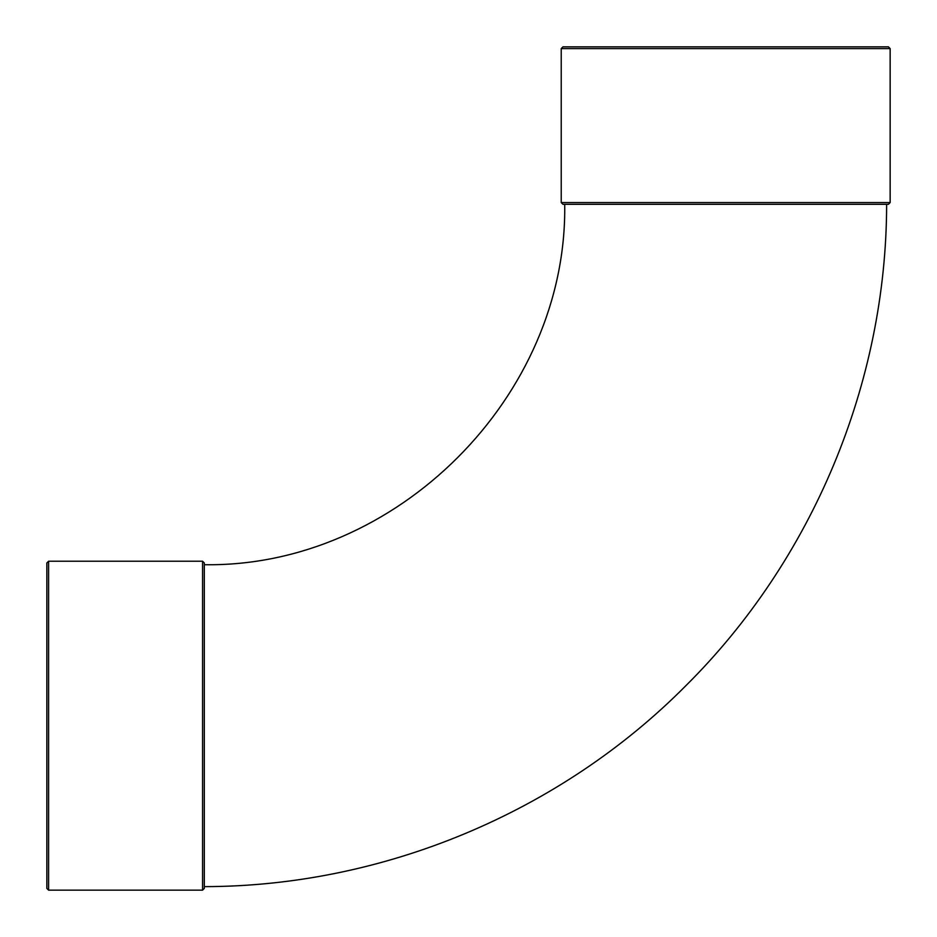 <?xml version="1.0" encoding="UTF-8"?>
<svg xmlns="http://www.w3.org/2000/svg" width="937" height="937" viewBox="0 0 937 937"><rect width="100%" height="100%" fill="white"/><g stroke="black" fill="none" stroke-linecap="round" stroke-linejoin="round"><path stroke-width="1.41" d="M561.228 202.568L562.973 204.313L888.405 204.313L890.15 202.568L561.228 202.568L561.228 48.595L890.15 48.595L890.15 202.568M202.568 561.228L202.568 890.15L204.313 888.405L204.313 562.973L202.568 561.228L48.595 561.228L46.85 562.973L46.85 888.405L48.595 890.15L48.595 561.228M564.706 204.313C567.67 396.246 396.246 567.67 204.313 564.706L204.313 886.636C382.94 886.437 559.963 812.59 685.779 685.779C812.59 559.963 886.437 382.94 886.636 204.313M890.15 48.595L888.405 46.85L562.973 46.85L561.228 48.595M202.568 890.15L48.595 890.15"/></g></svg>
